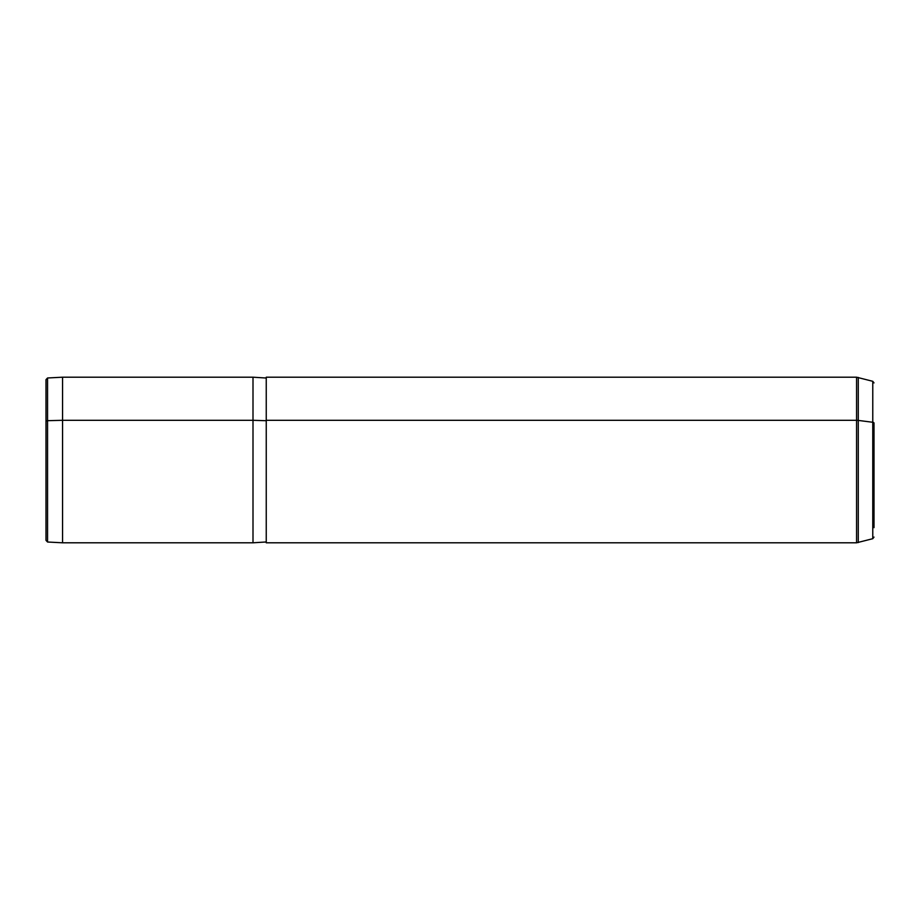 <?xml version="1.0" encoding="UTF-8"?>
<svg xmlns="http://www.w3.org/2000/svg" width="920" height="920" viewBox="0 0 920 920"><rect width="100%" height="100%" fill="white"/><g stroke="black" fill="none" stroke-linecap="round" stroke-linejoin="round"><path stroke-width="1.38" d="M874 537.096L872.769 538.694L856.566 542.8L856.566 420.302A6.624 3.174 0 0 1 858.279 420.417L858.279 377.43L858.279 420.417L872.769 422.268A1.656 0.793 0 0 1 874 423.039A1.656 0.793 180 0 0 872.769 422.268L872.769 538.694L872.769 422.268L858.279 420.417L858.279 542.57L858.279 420.417A6.624 3.174 180 0 0 856.566 420.302L856.566 377.2L856.566 420.302L266.248 420.302L856.566 420.302L856.566 542.8L266.248 542.8L266.248 420.302L266.248 541.972L253 542.8L253 420.302L266.248 420.704L253 420.302L253 542.8L62.56 542.8L62.56 420.302L253 420.302L253 377.2L253 420.302L62.56 420.302L62.56 542.8L47.564 542.018L47.564 420.681L62.56 420.302L62.56 377.2L62.56 420.302L47.564 420.681L47.564 542.018L46 540.362L46 421.475A1.656 0.793 0 0 1 47.564 420.681L47.564 377.982L47.564 420.681A1.656 0.793 180 0 0 46 421.475L46 498.525M46 421.475L46 379.638L47.564 377.982L62.56 377.2L253 377.2L266.248 378.028M874 423.039L874 527.654L874 423.039M872.769 422.268L872.769 381.305L872.769 422.268M266.248 420.302L266.248 377.2L856.566 377.2L872.769 381.305L874 382.904"/></g></svg>
